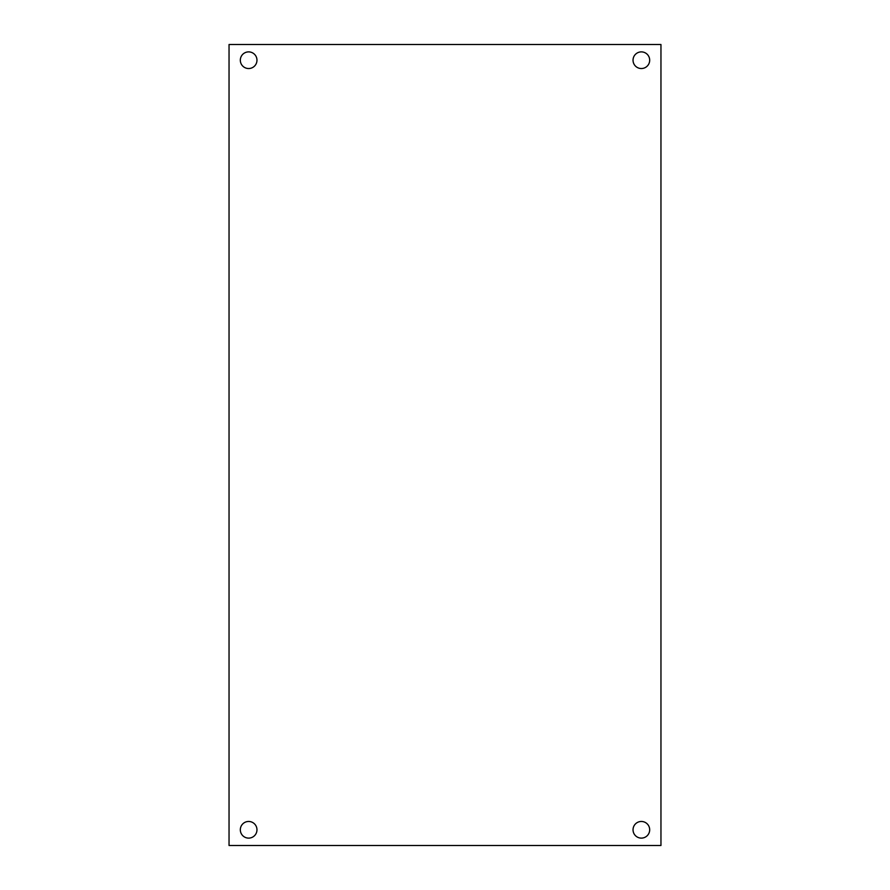 <?xml version="1.0" encoding="UTF-8"?>
<svg xmlns="http://www.w3.org/2000/svg" width="890" height="890" viewBox="0 0 890 890"><rect width="100%" height="100%" fill="white"/><g stroke="black" fill="none" stroke-linecap="round" stroke-linejoin="round"><path stroke-width="1.33" d="M229.042 845.5L660.959 845.5L660.959 44.5L229.042 44.5L229.042 845.5M240.322 60.209A8.322 8.322 0 0 1 252.805 53A8.322 8.322 0 0 1 252.805 67.418A8.322 8.322 0 0 1 240.322 60.209M633.035 60.209A8.322 8.322 0 0 1 645.517 53A8.322 8.322 0 0 1 645.517 67.418A8.322 8.322 0 0 1 633.035 60.209M633.035 829.792A8.322 8.322 0 0 1 645.517 822.582A8.322 8.322 0 0 1 645.517 837.001A8.322 8.322 0 0 1 633.035 829.792M240.322 829.792A8.322 8.322 0 0 1 252.805 822.582A8.322 8.322 0 0 1 252.805 837.001A8.322 8.322 0 0 1 240.322 829.792"/></g></svg>
